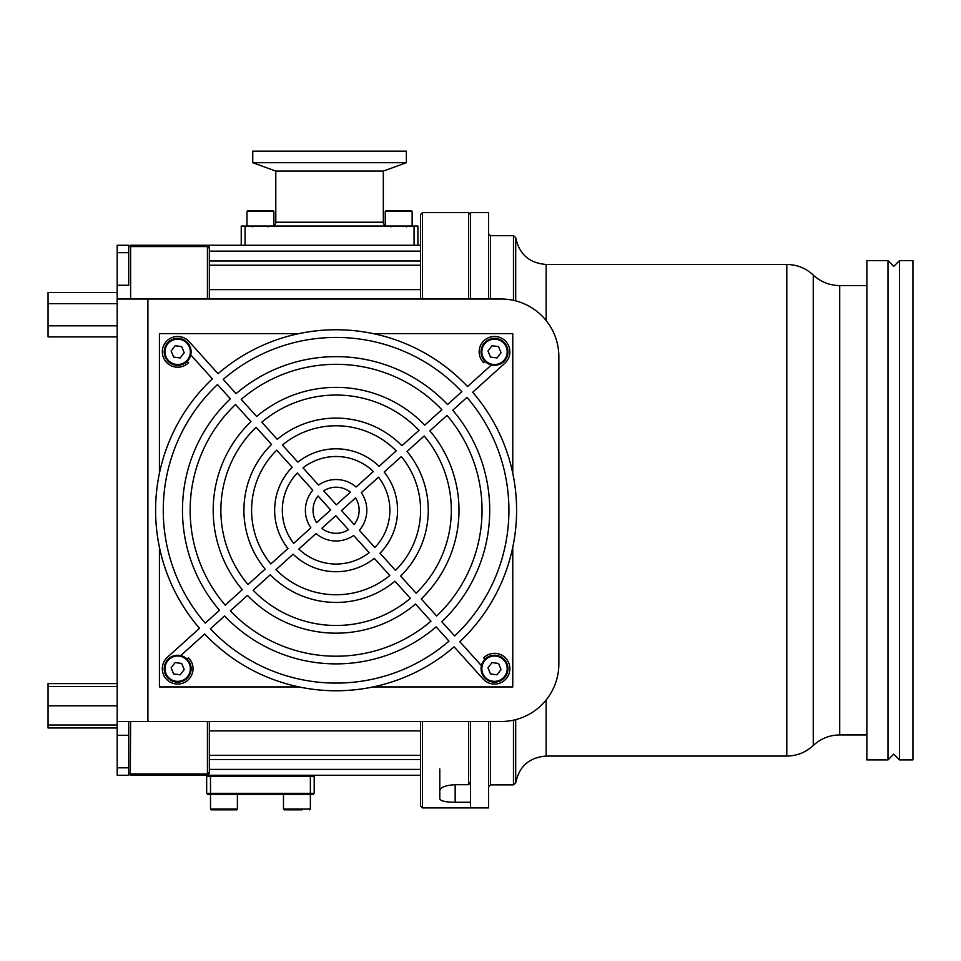 <?xml version="1.0" encoding="UTF-8"?>
<svg xmlns="http://www.w3.org/2000/svg" width="961" height="961" viewBox="0 0 961 961"><rect width="100%" height="100%" fill="white"/><g stroke="black" fill="none" stroke-linecap="round" stroke-linejoin="round"><path stroke-width="1.44" d="M385.253 225.547A3.844 3.844 0 0 1 383.331 222.219L383.331 171.082L406.371 162.697L252.755 162.697L275.795 171.082L383.331 171.082M273.873 225.547A3.844 3.844 0 0 0 275.795 222.219L383.331 222.219M406.371 162.697L406.371 151.165L252.755 151.165L252.755 162.697M275.795 171.082L275.795 222.219M241.235 245.259L241.235 226.063L417.903 226.063L417.903 245.259M245.067 226.063L245.067 245.259M414.059 245.259L414.059 226.063M405.278 210.699L411.368 210.699L412.137 211.468L385.253 211.468L386.022 210.699L392.112 210.699M387.271 210.699L410.119 210.699M402.419 210.699L395.836 210.699M249.019 210.699L273.104 210.699L267.026 210.699L273.104 210.699L273.873 211.468L246.989 211.468L249.019 210.699M309.886 775.263L310.367 776.416L314.199 776.416L314.199 793.318L313.046 794.471L207.816 794.471L206.663 793.318L206.663 776.416L210.507 776.416L210.507 793.318L310.367 793.318L310.367 776.416L210.507 776.416L210.988 775.263M309.886 794.471L310.367 793.318L314.199 793.318M206.663 793.318L210.507 793.318L210.988 794.471M314.199 776.416L313.046 775.263M207.816 775.263L206.663 776.416M302.162 809.835L284.252 809.835L283.483 809.066L310.367 809.066L310.367 794.471M290.823 809.835L296.06 809.835M236.622 809.835L211.276 809.835L210.507 809.066L237.391 809.066L237.391 794.471L237.391 809.066L236.622 809.835M229.186 809.835L230.051 809.835M217.847 809.835L223.084 809.835M516.598 510.267A180.512 180.512 0 0 0 512.766 473.232L512.766 333.599L373.132 333.599A180.512 180.512 0 0 0 299.051 333.599L159.43 333.599L159.43 473.232A180.512 180.512 0 0 0 159.43 547.302L159.43 686.935L299.051 686.935A180.512 180.512 0 0 0 373.132 686.935L512.766 686.935L512.766 547.302A180.512 180.512 0 0 0 516.598 510.267M117.182 299.027L501.234 299.027A57.612 57.612 0 0 1 558.846 356.639L558.846 663.883A57.612 57.612 0 0 1 501.234 721.495L117.182 721.495L117.182 245.259L128.702 245.259L128.702 247.181L130.624 245.259L420.582 245.259M420.582 775.263L130.624 775.263L128.702 773.341L128.702 775.263L117.182 775.263L117.182 721.495M117.182 285.261L128.702 285.261L128.702 252.695L117.182 252.695M128.702 285.261L128.702 247.181M128.702 773.341L128.702 721.495L128.702 735.273L117.182 735.273M117.182 767.827L128.702 767.827L128.702 735.273M128.702 245.259L117.182 245.259M491.467 364.928L467.526 386.538A180.512 180.512 0 0 0 218.063 373.685L189.077 341.551A15.364 15.364 0 0 0 162.313 351.846A15.364 15.364 0 0 0 188.536 362.705L187.179 361.348M180.716 655.594L204.669 633.996A180.512 180.512 0 0 0 454.121 646.837L483.107 678.983A15.364 15.364 0 0 0 509.883 668.688A15.364 15.364 0 0 0 483.659 657.829L485.017 659.186M190.758 354.885L212.369 378.838A180.512 180.512 0 0 0 199.516 628.29L167.382 657.276A15.364 15.364 0 0 0 177.665 684.052A15.364 15.364 0 0 0 188.536 657.829L187.179 659.186M210.363 628.842A172.824 172.824 0 0 0 448.979 641.131L436.114 626.872A153.628 153.628 0 0 1 224.634 615.977L210.363 628.842M323.725 490.819A23.04 23.04 0 0 1 350.393 492.188L336.374 504.837L323.725 490.819M336.098 479.539A30.728 30.728 0 0 1 356.159 486.999L373.349 471.491A53.768 53.768 0 0 0 303.027 467.875L318.523 485.053A30.728 30.728 0 0 1 336.098 479.539M282.414 445.015A84.496 84.496 0 0 1 396.196 450.877L379.066 466.337A61.444 61.444 0 0 0 297.862 462.157L282.414 445.015M336.098 418.095A92.172 92.172 0 0 1 401.902 445.724L419.032 430.288A115.212 115.212 0 0 0 261.812 422.191L277.261 439.309A92.172 92.172 0 0 1 336.098 418.095M336.098 387.367A122.9 122.9 0 0 1 424.738 425.134L441.856 409.698A145.94 145.94 0 0 0 241.223 399.368L256.671 416.485A122.9 122.9 0 0 1 336.098 387.367M336.098 356.639A153.628 153.628 0 0 1 447.562 404.545L461.821 391.68A172.824 172.824 0 0 0 223.216 379.391L236.082 393.662A153.628 153.628 0 0 1 336.098 356.639M293.694 543.337A53.768 53.768 0 0 1 297.321 473.016L312.83 490.206A30.728 30.728 0 0 0 310.883 527.829L293.694 543.337M369.168 552.659A53.768 53.768 0 0 1 298.847 549.043L316.037 533.535A30.728 30.728 0 0 0 353.66 535.469L369.168 552.659M378.49 477.197A53.768 53.768 0 0 1 374.874 547.518L359.366 530.328A30.728 30.728 0 0 0 361.3 492.693L378.49 477.197M287.988 548.491A61.444 61.444 0 0 1 292.168 467.298L276.708 450.168A84.496 84.496 0 0 0 270.846 563.951L287.988 548.491M374.322 558.377A61.444 61.444 0 0 1 293.129 554.197L275.987 569.657A84.496 84.496 0 0 0 389.782 575.507L374.322 558.377M384.208 472.043A61.444 61.444 0 0 1 380.027 553.236L395.476 570.366A84.496 84.496 0 0 0 401.338 456.583L384.208 472.043M335.809 515.685L321.791 528.334A23.04 23.04 0 0 0 348.459 529.703L335.809 515.685M330.668 509.991L316.649 522.628A23.04 23.04 0 0 1 318.019 495.96L330.668 509.991M219.492 610.283A153.628 153.628 0 0 1 230.376 398.803L217.51 384.544A172.824 172.824 0 0 0 205.222 623.148L219.492 610.283M452.703 410.251A153.628 153.628 0 0 1 441.808 621.731L454.673 635.99A172.824 172.824 0 0 0 466.962 397.386L452.703 410.251M225.186 605.13A145.94 145.94 0 0 1 235.517 404.509L250.965 421.627A122.9 122.9 0 0 0 242.304 589.694L225.186 605.13M430.96 621.166A145.94 145.94 0 0 1 230.34 610.836L247.457 595.4A122.9 122.9 0 0 0 415.524 604.049L430.96 621.166M446.997 415.392A145.94 145.94 0 0 1 436.666 616.025L421.218 598.907A122.9 122.9 0 0 0 429.879 430.84L446.997 415.392M248.01 584.54A115.212 115.212 0 0 1 256.106 427.333L271.555 444.45A92.172 92.172 0 0 0 265.14 569.092L248.01 584.54M410.371 598.343A115.212 115.212 0 0 1 253.163 590.246L270.281 574.798A92.172 92.172 0 0 0 394.923 581.225L410.371 598.343M424.173 435.982A115.212 115.212 0 0 1 416.077 593.201L400.629 576.071A92.172 92.172 0 0 0 407.044 451.43L424.173 435.982M355.534 497.894A23.04 23.04 0 0 1 354.165 524.562L341.515 510.543L355.534 497.894M481.425 665.637L459.826 641.696A180.512 180.512 0 0 0 472.668 392.244L504.813 363.246A15.364 15.364 0 0 0 505.75 341.359A15.364 15.364 0 0 0 483.839 340.795A15.364 15.364 0 0 0 483.659 362.705L485.017 361.348M482.11 673.853A13.442 13.442 0 0 1 489.353 656.279A13.442 13.442 0 0 1 506.927 663.522A13.442 13.442 0 0 1 499.684 681.097A13.442 13.442 0 0 1 482.11 673.853M497.053 674.79L501.065 669.541L498.531 663.438L491.984 662.585L487.972 667.835L490.506 673.937L497.053 674.79M482.11 357.011A13.442 13.442 0 0 1 489.353 339.425A13.442 13.442 0 0 1 506.927 346.669A13.442 13.442 0 0 1 499.684 364.255A13.442 13.442 0 0 1 482.11 357.011M497.053 357.936L501.065 352.687L498.531 346.597L491.984 345.744L487.972 350.993L490.506 357.084L497.053 357.936M165.256 673.853A13.442 13.442 0 0 1 172.499 656.279A13.442 13.442 0 0 1 190.074 663.522A13.442 13.442 0 0 1 182.842 681.097A13.442 13.442 0 0 1 165.256 673.853M180.212 674.79L184.224 669.541L181.677 663.438L175.13 662.585L171.118 667.835L173.653 673.937L180.212 674.79M165.256 357.011A13.442 13.442 0 0 1 172.499 339.425A13.442 13.442 0 0 1 190.074 346.669A13.442 13.442 0 0 1 182.842 364.255A13.442 13.442 0 0 1 165.256 357.011M180.212 357.936L184.224 352.687L181.677 346.597L175.13 345.744L171.118 350.993L173.653 357.084L180.212 357.936M117.182 336.903L48.05 336.903L48.05 292.564L117.182 292.564M48.05 303.652L117.182 303.652M48.05 325.815L117.182 325.815M117.182 727.97L48.05 727.97L48.05 705.794L117.182 705.794M48.05 725.002L117.182 725.002M48.05 705.794L48.05 686.586L117.182 686.586M48.05 686.586L48.05 683.619L117.182 683.619M420.582 299.027L420.582 214.543L422.504 212.621L422.504 299.027M420.582 721.495L420.582 805.991L422.504 807.913L470.518 807.913L470.518 802.279L455.154 802.279C445.808 802.183 440.691 801.054 439.79 798.891L439.79 790.567C440.57 787.203 445.688 785.257 455.154 784.705L468.596 784.705L468.596 721.495M470.518 214.543L468.596 212.621L422.504 212.621M468.596 299.027L468.596 212.621M470.518 781.737L468.596 784.705L470.518 781.737M439.79 768.92L439.79 790.567M470.518 784.272L468.872 784.272L470.518 784.272M420.582 260.996L209.354 260.996M209.354 759.526L420.582 759.526M422.504 721.495L422.504 807.913M207.432 299.027L207.432 245.259L209.354 247.181L209.354 299.027M209.354 248.274L207.432 246.581L130.624 246.581L130.624 299.027M209.354 721.495L209.354 773.341L207.432 775.263L207.432 721.495M130.624 721.495L130.3 774.938L130.624 773.953L207.432 773.953L209.354 772.248M130.624 246.581L130.3 245.596M420.582 769.389L209.354 769.389M209.354 251.133L420.582 251.133M899.508 759.899L893.742 754.145L887.988 759.899L887.988 260.623L893.742 266.389L899.508 260.623L899.508 759.899L912.95 759.899L912.95 260.623L899.508 260.623M513.462 300.349L513.462 235.661L515.697 237.643L515.697 300.877M887.988 759.899L866.858 759.899L866.858 260.623L887.988 260.623M515.697 719.657L515.697 782.891C519.144 766.325 529.307 757.388 546.172 756.067L786.795 756.067L786.795 264.467C796.969 264.599 805.786 268.119 813.258 275.026L813.258 745.496C820.718 738.601 829.535 735.069 839.71 734.937L839.71 285.585C829.535 285.453 820.718 281.933 813.258 275.026M470.518 299.027L470.518 212.621L488.56 212.621L488.56 299.027M488.56 721.495L488.56 807.913L470.518 807.913L470.518 721.495M490.482 721.495L490.482 784.861L513.462 784.861L513.462 720.185M147.91 721.495L147.91 299.027M506.219 663.823A12.673 12.673 0 0 0 489.642 656.988A12.673 12.673 0 0 0 482.818 673.565A12.673 12.673 0 0 0 499.384 680.388A12.673 12.673 0 0 0 506.219 663.823M506.219 346.969A12.673 12.673 0 0 0 489.642 340.146A12.673 12.673 0 0 0 482.818 356.711A12.673 12.673 0 0 0 499.384 363.546A12.673 12.673 0 0 0 506.219 346.969M189.365 663.823A12.673 12.673 0 0 0 172.8 656.988A12.673 12.673 0 0 0 165.965 673.565A12.673 12.673 0 0 0 182.542 680.388A12.673 12.673 0 0 0 189.365 663.823M189.365 346.969A12.673 12.673 0 0 0 172.8 340.146A12.673 12.673 0 0 0 165.965 356.711A12.673 12.673 0 0 0 182.542 363.546A12.673 12.673 0 0 0 189.365 346.969M209.354 265.212L420.582 265.212M420.582 755.322L209.354 755.322M455.154 784.705L455.154 802.279M420.582 289.633L209.354 289.633M209.354 730.889L420.582 730.889M513.462 235.661L490.482 235.661L490.482 299.027M515.697 237.643C519.144 254.197 529.307 263.146 546.172 264.467L546.172 320.59M546.172 699.944L546.172 756.067M406.371 226.832L407.14 226.063L406.371 226.832M412.137 226.063L412.137 211.468L411.368 210.699M391.019 226.832L390.25 226.063M386.022 210.699L385.253 211.468L385.253 226.063M273.873 226.063L273.873 211.468L273.104 210.699M252.755 226.832L251.986 226.063M247.758 210.699L246.989 211.468L246.989 226.063M268.119 226.832L268.888 226.063M283.483 809.066L283.483 794.471M310.367 809.066L309.598 809.835M210.507 809.066L210.507 794.471L210.507 809.066M490.482 784.861L488.56 786.783M866.858 285.585L839.71 285.585M546.172 264.467L786.795 264.467M866.858 734.937L839.71 734.937M786.795 756.067C796.969 755.923 805.786 752.403 813.258 745.496M515.697 782.891L513.462 784.861M490.482 235.661L488.56 233.739"/></g></svg>
